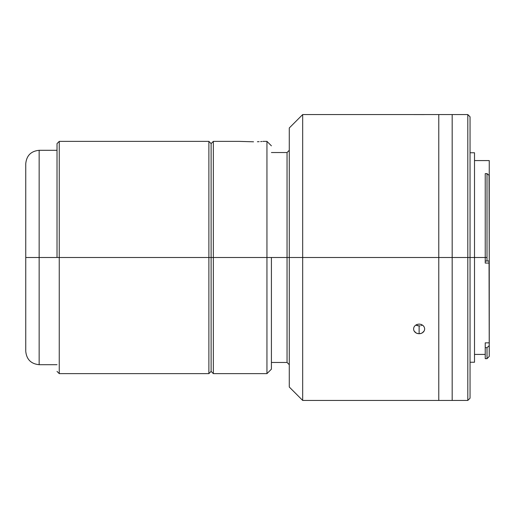 <?xml version="1.0" encoding="UTF-8"?>
<svg xmlns="http://www.w3.org/2000/svg" width="515" height="515" viewBox="0 0 515 515"><rect width="100%" height="100%" fill="white"/><g stroke="black" fill="none" stroke-linecap="round" stroke-linejoin="round"><path stroke-width="0.77" d="M25.75 163.699C26.548 155.562 31.016 151.095 39.153 150.303L39.153 257.5L25.75 257.5L25.75 163.699L25.75 257.5L39.153 257.5L39.153 150.303L39.153 257.5L57.017 257.5L39.153 257.5L39.153 364.697L57.017 364.697M25.75 164.15L25.75 350.85M39.153 257.5L39.153 364.697L39.153 257.5M59.251 257.5L59.251 373.632L59.251 257.5L57.017 257.5L57.017 143.601L57.017 257.5L59.251 257.5L59.251 141.368L59.251 257.5L208.884 257.5L59.251 257.5M57.017 371.399L59.251 373.632L208.884 373.632L208.884 257.5L208.884 373.632L211.111 371.399L211.111 257.5L208.884 257.5L211.111 257.5L211.111 143.601L211.111 257.5L266.944 257.5L266.944 141.368L266.944 257.5L271.411 257.5L271.411 369.165L271.411 257.5L266.944 257.5L266.944 373.632L266.944 257.5L213.345 257.5L213.345 141.368L213.345 257.5L211.111 257.5L211.111 143.601L208.884 141.368L208.884 257.5L208.884 141.368L59.251 141.368L57.017 143.601M489.05 260.957L489.25 356.438L489.25 345.649L487.016 347.644L487.016 358.672L487.016 347.644L485.233 347.644L485.233 342.848L489.25 342.848L489.25 263.062L485.233 263.062L485.233 261.028L489.05 260.957L487.016 261.028L487.016 257.5L485.233 257.5L487.016 257.5L487.016 173.626L485.233 173.626L485.233 257.5L467.813 257.5L467.813 400.432L467.813 257.5L452.176 257.5L452.176 400.432L452.176 257.5L467.813 257.5L467.813 114.568L467.813 257.5L470.041 257.5L470.041 116.802L470.041 257.5L474.508 257.5L474.508 152.755L470.041 152.755M489.25 261.607L489.25 263.062L485.233 263.062L485.233 257.5L474.508 257.5L474.508 362.245L474.508 152.755M470.041 398.198L470.041 257.5L470.041 398.198L467.813 400.432L452.176 400.432L452.176 257.5L438.78 257.5L438.78 400.432L438.78 257.5L452.176 257.5L452.176 114.568L452.176 257.5L452.176 114.568L467.813 114.568L470.041 116.802M485.233 347.644L485.233 358.672L487.016 358.672L489.25 356.438M489.25 261.15L489.25 175.473L487.016 173.626L487.016 261.028L485.233 261.028M489.25 260.963L489.05 175.312M489.25 175.943L489.25 160.603M489.25 342.848L489.25 344.162M489.25 175.473L489.25 160.577L474.508 160.577M452.176 400.432L438.78 400.432L438.78 257.5L302.678 257.5L302.678 400.432L438.78 400.432L438.78 114.568L302.678 114.568L302.678 257.5L302.678 114.568L289.282 127.971L289.282 257.5L287.048 257.5L287.048 362.463L287.048 257.5L271.411 257.5L287.048 257.5L287.048 152.537L287.048 257.5L438.78 257.5L438.78 114.568L438.78 257.5L438.78 114.568L452.176 114.568M253.547 141.805L239.031 141.368L253.547 141.805M259.129 141.67L257.397 141.741L259.129 141.67M261.903 141.503L260.654 141.586L261.903 141.503M263.403 141.387L262.83 141.432L263.403 141.387M211.111 371.399L211.111 257.5L211.111 371.399L213.345 373.632L213.345 257.5L213.345 373.632L266.944 373.632L271.411 369.165M416.983 325.564L419.126 325.924L419.126 333.746L416.989 333.385L415.174 332.355L413.963 330.81L413.539 328.969L413.963 327.109L415.174 325.519L416.989 324.45L419.126 324.077L421.257 324.45L423.073 325.519L424.283 327.102L424.708 328.963L424.283 330.804L423.073 332.355L421.264 333.385L419.126 333.746L419.126 325.924L415.843 325.017L416.983 325.564M420.214 325.834L419.126 325.924L420.214 325.834M422.223 325.126L421.264 325.564L422.223 325.126M424.283 114.588L413.539 114.568M420.221 333.656L418.038 333.656L416.023 332.948L413.963 330.81L413.539 328.969L413.963 327.109L415.174 325.519L416.989 324.45L419.126 324.077L421.257 324.45L423.073 325.519L424.283 327.102L424.708 328.963L424.283 330.804L422.229 332.948L420.221 333.656M289.282 387.029L302.678 400.432L302.678 257.5L289.282 257.5L289.282 387.029L289.282 127.971M39.153 150.303L57.017 150.303M39.153 364.697C31.016 363.905 26.548 359.438 25.75 351.301M485.233 354.423L474.508 354.423M474.508 362.245L470.041 362.245M271.411 145.835L266.944 141.368L263.596 141.368M211.111 143.601L213.345 141.368L239.031 141.368M289.282 150.303L287.048 152.537L271.411 152.537M271.411 362.463L287.048 362.463L289.282 364.697"/></g></svg>
